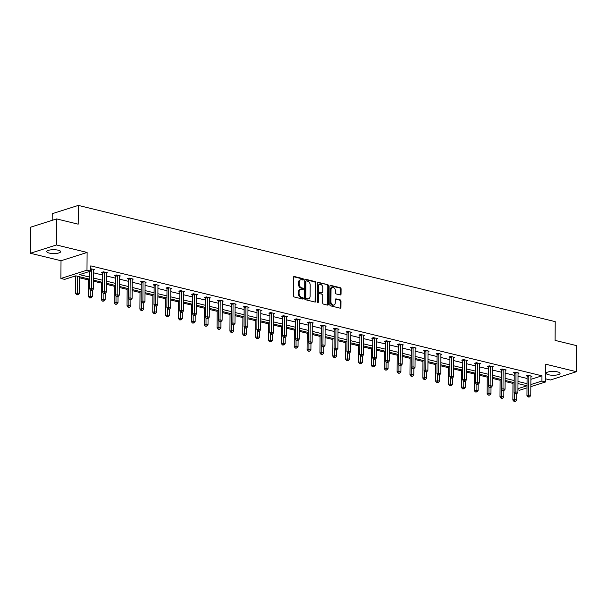 <?xml version="1.0" encoding="UTF-8"?>
<svg xmlns="http://www.w3.org/2000/svg" width="607" height="607" viewBox="0 0 607 607"><rect width="100%" height="100%" fill="white"/><g stroke="black" fill="none" stroke-linecap="round" stroke-linejoin="round"><path stroke-width="0.91" d="M303.439 279.455A0.744 0.546 72.4 0 0 302.878 278.598L294.281 276.504A1.062 0.782 72.4 0 0 293.469 277.331L293.34 295.746A1.062 0.782 72.4 0 0 294.137 296.967L302.741 299.061A0.744 0.546 72.4 0 0 302.749 297.627L301.633 297.354A3.407 2.489 72.4 0 1 299.069 293.454L299.076 291.921A3.407 2.489 72.4 0 1 300.64 289.304A3.407 2.489 72.4 0 1 301.694 289.273L302.802 289.547A0.744 0.546 72.4 0 0 302.817 288.113L301.702 287.847A3.407 2.489 72.4 0 1 299.137 283.939L299.145 282.407A3.407 2.489 72.4 0 1 300.7 279.789A3.407 2.489 72.4 0 1 301.755 279.759L302.87 280.032A0.744 0.546 72.4 0 0 303.439 279.455M302.673 279.986A0.744 0.546 72.4 0 0 302.172 278.825L293.644 276.746M302.544 299.016A0.744 0.546 72.4 0 0 302.043 297.855L300.928 297.582L301.633 297.354M302.605 289.501A0.744 0.546 72.4 0 0 302.111 288.34L300.996 288.067L301.702 287.847M548.607 374.769A6.943 1.927 0.4 0 1 546.179 373.29A6.943 1.927 0.4 0 1 550.223 371.567A6.943 1.927 0.4 0 1 557.628 371.901A6.943 1.927 0.4 0 1 560.064 373.388A6.943 1.927 0.4 0 1 556.02 375.103A6.943 1.927 0.4 0 1 548.607 374.769M49.19 253.066A6.943 1.927 0.4 0 1 46.754 251.586A6.943 1.927 0.4 0 1 50.798 249.864A6.943 1.927 0.4 0 1 58.211 250.198A6.943 1.927 0.4 0 1 60.639 251.677A6.943 1.927 0.4 0 1 56.595 253.4A6.943 1.927 0.4 0 1 49.19 253.066M30.35 253.263L30.532 227.208L56.618 218.915L56.436 244.97L30.35 253.263L61.019 260.737L60.897 278.461L86.983 270.161L90.731 271.079L79.555 274.63L89.775 277.118M545.701 378.851L550.382 379.997L576.468 371.704L545.799 364.23L545.678 381.947L530.837 386.659M56.618 218.915L78.174 224.173L78.311 205.409L555.223 321.634L555.094 340.39L576.65 345.649L576.468 371.704M340.239 294.926A1.062 0.782 72.4 0 0 341.051 294.099L341.088 288.94A1.062 0.782 72.4 0 0 340.284 287.718L330.739 285.389A1.062 0.782 72.4 0 0 329.92 286.216L329.791 304.631A1.062 0.782 72.4 0 0 330.595 305.852L340.14 308.174A1.062 0.782 72.4 0 0 340.959 307.347L341.005 301.11A1.062 0.782 72.4 0 0 340.201 299.888L336.111 298.894A1.062 0.782 72.4 0 0 335.299 299.721L335.276 302.817A2.845 2.087 72.4 0 1 333.971 305.002A2.845 2.087 72.4 0 1 330.944 301.762L331.035 289.638A2.845 2.087 72.4 0 1 332.333 287.452A2.845 2.087 72.4 0 1 335.36 290.692L335.345 292.711A1.062 0.782 72.4 0 0 336.149 293.932L340.239 294.926M61.019 260.737L87.105 252.444L56.436 244.97M87.105 252.444L86.983 270.161M530.89 379.337L541.96 375.816L90.769 265.866L90.731 271.079M541.96 375.816L541.922 381.029L545.678 381.947M315.921 282.801A1.062 0.782 72.4 0 0 315.116 281.58L305.571 279.258A1.062 0.782 72.4 0 0 304.752 280.085L304.623 298.492A1.062 0.782 72.4 0 0 305.427 299.714L314.98 302.043A1.062 0.782 72.4 0 0 315.792 301.216L315.921 282.801L315.215 283.029A1.062 0.782 72.4 0 0 314.411 281.807L304.926 279.493M318.151 282.323L327.704 284.653A1.062 0.782 72.4 0 1 328.508 285.867L328.379 304.282A1.062 0.782 72.4 0 1 327.56 305.109L323.47 304.115A1.062 0.782 72.4 0 1 322.674 302.893L322.727 295.427A1.062 0.782 72.4 0 0 321.922 294.205L319.214 293.545A1.062 0.782 72.4 0 0 318.394 294.372L318.341 302.142A0.744 0.546 72.4 0 1 317.211 301.869L317.34 283.15A1.062 0.782 72.4 0 1 318.151 282.323L317.552 282.513M78.311 205.409L52.217 213.702L52.172 220.333M73.94 276.42L75.708 276.845M79.525 277.778L88.569 279.979M93.569 281.2L101.43 283.112M106.43 284.334L114.291 286.254M119.291 287.468L127.151 289.387M132.151 290.601L140.012 292.521M145.012 293.735L152.873 295.655M157.873 296.869L165.734 298.788M170.734 300.002L178.595 301.922M183.595 303.136L191.455 305.055M196.456 306.277L204.316 308.189M209.316 309.411L217.177 311.323M222.177 312.544L230.038 314.456M235.038 315.678L242.899 317.59M247.899 318.812L255.759 320.724M260.76 321.945L268.62 323.857M273.62 325.079L281.481 326.991M286.481 328.212L294.342 330.125M299.342 331.346L307.203 333.258M312.203 334.48L320.064 336.392M325.064 337.613L332.924 339.525M337.924 340.747L345.785 342.667M350.785 343.881L358.646 345.8M363.646 347.014L371.507 348.934M376.507 350.148L384.36 352.068M389.368 353.282L397.221 355.201M402.229 356.415L410.082 358.335M415.089 359.549L422.942 361.469M427.95 362.69L435.803 364.602M440.811 365.824L448.664 367.736M453.672 368.957L461.525 370.869M466.533 372.091L474.386 374.003M479.393 375.225L487.246 377.137M492.254 378.358L500.107 380.27M505.115 381.492L512.968 383.404M89.76 279.22L75.822 275.821L64.645 279.372L60.897 278.461M527.005 387.881L519.592 390.24L517.938 389.838M517.946 388.655L527.013 385.771L517.976 383.571M514.159 382.638L505.115 380.437M501.299 379.504L492.262 377.304M488.438 376.37L479.401 374.17M475.584 373.237L466.54 371.036M462.724 370.103L453.679 367.903M449.863 366.969L440.819 364.769M437.002 363.836L427.958 361.635M424.141 360.702L415.097 358.494M411.28 357.569L402.236 355.361M398.42 354.435L389.375 352.227M385.559 351.301L376.515 349.093M372.698 348.168L363.654 345.96M359.837 345.034L350.793 342.826M346.976 341.9L337.932 339.692M334.116 338.767L325.071 336.559M321.255 335.633L312.21 333.425M308.394 332.492L299.35 330.291M295.533 329.358L286.489 327.158M282.672 326.225L273.628 324.024M269.812 323.091L260.767 320.891M256.951 319.957L247.906 317.757M244.09 316.824L235.046 314.623M231.229 313.69L222.185 311.49M218.368 310.556L209.324 308.356M205.507 307.423L196.463 305.222M192.647 304.289L183.602 302.089M179.786 301.155L170.742 298.947M166.925 298.022L157.881 295.814M154.064 294.888L145.02 292.68M141.203 291.755L132.159 289.547M128.343 288.621L119.298 286.413M115.482 285.487L106.437 283.279M102.621 282.354L93.577 280.146M530.852 384.55L541.922 381.029M93.592 278.052L102.636 280.252M106.453 281.185L115.497 283.393M119.313 284.319L128.358 286.527M132.174 287.452L141.219 289.66M145.035 290.586L154.079 292.794M157.896 293.72L166.94 295.928M170.757 296.853L179.801 299.061M183.618 299.987L192.662 302.195M196.478 303.121L205.523 305.329M209.339 306.254L218.383 308.462M222.2 309.395L231.244 311.596M235.061 312.529L244.105 314.73M247.922 315.663L256.966 317.863M260.782 318.796L269.827 320.997M273.643 321.93L282.687 324.13M286.504 325.064L295.548 327.264M299.365 328.197L308.409 330.398M312.226 331.331L321.27 333.531M325.086 334.465L334.131 336.665M337.947 337.598L346.992 339.806M350.808 340.732L359.852 342.94M363.669 343.865L372.713 346.073M376.53 346.999L385.574 349.207M389.391 350.133L398.435 352.341M402.251 353.266L411.296 355.474M415.112 356.4L424.156 358.608M427.973 359.534L437.017 361.742M440.834 362.667L449.87 364.875M453.695 365.809L462.731 368.009M466.548 368.942L475.592 371.143M479.409 372.076L488.453 374.276M492.269 375.209L501.314 377.41M505.13 378.343L514.175 380.543M517.991 381.477L527.035 383.677M88.85 271.678L89.813 271.913M93.63 272.839L102.674 275.047M106.491 275.973L115.535 278.181M119.351 279.106L128.396 281.314M132.212 282.24L141.256 284.448M145.073 285.373L154.117 287.581M157.934 288.507L166.978 290.715M170.795 291.648L179.839 293.849M183.655 294.782L192.7 296.982M196.516 297.916L205.561 300.116M209.377 301.049L218.421 303.25M222.238 304.183L231.282 306.383M235.099 307.317L244.143 309.517M247.96 310.45L257.004 312.651M260.82 313.584L269.865 315.784M273.681 316.717L282.725 318.918M286.542 319.851L295.586 322.051M299.403 322.985L308.447 325.193M312.264 326.118L321.308 328.326M325.124 329.252L334.169 331.46M337.985 332.386L347.022 334.594M350.846 335.519L359.883 337.727M363.699 338.653L372.744 340.861M376.56 341.787L385.604 343.994M389.421 344.92L398.465 347.128M402.282 348.061L411.326 350.262M415.142 351.195L424.187 353.395M428.003 354.329L437.048 356.529M440.864 357.462L449.908 359.663M453.725 360.596L462.769 362.796M466.586 363.73L475.63 365.93M479.447 366.863L488.491 369.064M492.307 369.997L501.352 372.197M505.168 373.13L514.212 375.331M518.029 376.264L527.073 378.465M526.982 376.029L526.064 375.809L527.824 375.247L531.944 376.249L530.913 376.575M514.121 372.895L513.203 372.675L514.964 372.114L519.084 373.115L518.052 373.442M501.261 369.762L500.343 369.534L502.103 368.98L506.223 369.982L505.191 370.308M488.4 366.628L487.482 366.4L489.242 365.846L493.362 366.848L492.33 367.174M475.539 363.494L474.621 363.267L476.381 362.713L480.501 363.714L479.469 364.041M462.678 360.361L461.76 360.133L463.52 359.572L467.64 360.581L466.608 360.907M449.817 357.227L448.899 356.999L450.66 356.438L454.78 357.447L453.748 357.773M436.957 354.093L436.038 353.866L437.799 353.304L441.919 354.313L440.887 354.64M424.096 350.96L423.178 350.732L424.938 350.171L429.058 351.18L428.026 351.506M411.235 347.826L410.317 347.599L412.077 347.037L416.197 348.046L415.165 348.372M398.374 344.693L397.456 344.465L399.216 343.903L403.336 344.913L402.304 345.239M385.513 341.559L384.595 341.331L386.356 340.77L390.476 341.779L389.444 342.105M372.652 338.425L371.734 338.198L373.495 337.636L377.615 338.638L376.583 338.972M359.792 335.284L358.874 335.064L360.634 334.503L364.754 335.504L363.722 335.838M346.931 332.15L346.013 331.93L347.773 331.369L351.893 332.37L350.861 332.704M334.07 329.017L333.152 328.797L334.912 328.235L339.032 329.237L338 329.571M321.209 325.883L320.291 325.663L322.051 325.102L326.179 326.103L325.14 326.437M308.356 322.749L307.43 322.529L309.191 321.968L313.318 322.97L312.279 323.303M295.495 319.616L294.57 319.396L296.33 318.834L300.457 319.836L299.418 320.162M282.634 316.482L281.709 316.262L283.469 315.701L287.597 316.702L286.557 317.029M269.774 313.349L268.848 313.121L270.608 312.567L274.736 313.569L273.696 313.895M256.913 310.215L255.987 309.987L257.747 309.433L261.875 310.435L260.835 310.761M244.052 307.081L243.126 306.854L244.887 306.3L249.014 307.301L247.975 307.628M231.191 303.948L230.265 303.72L232.026 303.159L236.153 304.168L235.114 304.494M218.33 300.814L217.405 300.586L219.165 300.025L223.293 301.034L222.253 301.36M205.47 297.68L204.544 297.453L206.304 296.891L210.432 297.9L209.392 298.227M192.609 294.547L191.683 294.319L193.443 293.758L197.571 294.767L196.531 295.093M179.748 291.413L178.822 291.185L180.59 290.624L184.71 291.633L183.671 291.959M166.887 288.279L165.961 288.052L167.729 287.49L171.849 288.5L170.81 288.826M154.026 285.146L153.101 284.918L154.868 284.357L158.988 285.366L157.949 285.692M141.165 282.012L140.24 281.785L142.008 281.223L146.128 282.225L145.096 282.558M128.305 278.879L127.379 278.651L129.147 278.089L133.267 279.091L132.235 279.425M115.444 275.737L114.518 275.517L116.286 274.956L120.406 275.957L119.374 276.291M102.583 272.604L101.657 272.384L103.425 271.822L107.545 272.824L106.513 273.158M90.746 268.734L94.684 269.69L93.653 270.024M300.7 279.789L299.995 280.009A3.407 2.489 72.4 0 0 298.439 282.627L299.145 282.407M300.996 288.067A3.407 2.489 72.4 0 1 298.432 284.159L298.439 282.627M300.64 289.304L299.934 289.524A3.407 2.489 72.4 0 0 298.371 292.142L299.076 291.921M300.928 297.582A3.407 2.489 72.4 0 1 298.363 293.674L298.371 292.142M314.912 302.028A1.062 0.782 72.4 0 0 315.086 301.444L315.215 283.029M306.452 280.904A0.744 0.546 72.4 0 0 305.882 281.481L305.769 297.65A0.744 0.546 72.4 0 0 306.33 298.5L307.499 298.788A3.407 2.489 72.4 0 0 308.553 298.758A3.407 2.489 72.4 0 0 310.116 296.148L310.192 285.093A3.407 2.489 72.4 0 0 307.628 281.193L306.452 280.904M305.746 281.132A0.744 0.546 72.4 0 0 305.177 281.709L305.882 281.481M308.553 298.758L307.855 298.985A3.407 2.489 72.4 0 1 306.793 299.008L305.625 298.727A0.744 0.546 72.4 0 1 305.063 297.87L305.177 281.709M317.514 282.566L327.704 284.653M327.499 305.093A1.062 0.782 72.4 0 0 327.674 304.509L327.803 286.094A1.062 0.782 72.4 0 0 326.998 284.873M318.508 293.765A1.062 0.782 72.4 0 0 317.689 294.592L317.636 302.369L318.341 302.142M322.78 287.68A2.845 2.087 72.4 0 0 319.752 284.433A2.845 2.087 72.4 0 0 318.447 286.618L318.417 290.89A1.062 0.782 72.4 0 0 319.221 292.111L321.93 292.771A1.062 0.782 72.4 0 0 322.749 291.944L322.78 287.68M319.752 284.433L319.047 284.66A2.845 2.087 72.4 0 0 317.742 286.845L318.447 286.618M322.264 292.764L321.558 292.991A1.062 0.782 72.4 0 1 321.224 292.999L318.516 292.339A1.062 0.782 72.4 0 1 317.711 291.117L317.742 286.845M332.333 287.452L331.627 287.672A2.845 2.087 72.4 0 0 330.329 289.858L331.035 289.638M333.971 305.002L333.273 305.222A2.845 2.087 72.4 0 1 330.238 301.983L330.329 289.858M340.079 308.159A1.062 0.782 72.4 0 0 340.254 307.574L340.299 301.338A1.062 0.782 72.4 0 0 339.495 300.116L335.474 299.137M340.17 294.911A1.062 0.782 72.4 0 0 340.345 294.327L340.383 289.16A1.062 0.782 72.4 0 0 339.579 287.938L330.094 285.631M75.716 275.851L75.594 293.492L77.355 292.931L79.418 293.431L79.532 276.724M77.468 276.223L77.438 294.607L76.732 294.827L78.257 294.805L77.438 294.607M79.418 293.431L78.257 294.805M76.732 294.827L75.594 293.492M89.813 271.367L89.692 289.008L91.46 288.446L91.589 269.478A1.085 0.797 72.4 0 0 91.536 269.076L91.482 268.909M91.536 290.123L90.83 290.343L91.657 290.548L92.363 290.321L91.536 290.123L91.46 288.446L93.516 288.955L93.653 269.986A1.085 0.797 72.4 0 1 93.713 269.607L93.759 269.47M89.692 289.008L90.83 290.343M92.363 290.321L93.516 288.955M88.576 278.924L88.455 296.626L90.215 296.064L92.279 296.565L92.317 290.336M90.261 289.676L90.299 297.741L89.593 297.961L91.118 297.938L90.299 297.741M92.279 296.565L91.118 297.938M89.593 297.961L88.455 296.626M101.437 282.065L101.316 299.759L103.076 299.198L105.14 299.699L105.178 293.469M103.122 292.809L103.16 300.875L102.454 301.095L103.979 301.072L103.16 300.875M105.14 299.699L103.979 301.072M102.454 301.095L101.316 299.759M104.45 272.611L102.689 273.173L102.553 292.142L104.321 291.58L104.45 272.611A1.085 0.797 72.4 0 0 104.389 272.209L104.343 272.05M104.396 293.257L103.691 293.477L104.518 293.682L105.223 293.454L104.396 293.257L104.321 291.58L106.377 292.088L106.513 273.12A1.085 0.797 72.4 0 1 106.574 272.74L106.62 272.604M102.689 273.173A1.085 0.797 72.4 0 0 102.629 272.771L102.446 272.133M102.553 292.142L103.691 293.477M105.223 293.454L106.377 292.088M117.31 275.745L115.55 276.306L115.413 295.275L117.181 294.714L117.31 275.745A1.085 0.797 72.4 0 0 117.25 275.343L117.204 275.183M117.257 296.391L116.552 296.618L117.379 296.815L118.084 296.588L117.257 296.391L117.181 294.714L119.238 295.222L119.374 276.253A1.085 0.797 72.4 0 1 119.435 275.874L119.48 275.737M115.55 276.306A1.085 0.797 72.4 0 0 115.489 275.904L115.307 275.267M115.413 295.275L116.552 296.618M118.084 296.588L119.238 295.222M114.298 285.199L114.177 302.893L115.937 302.332L118.001 302.84L118.039 296.603M115.983 295.943L116.02 304.008L115.315 304.228L116.84 304.206L116.02 304.008M118.001 302.84L116.84 304.206M115.315 304.228L114.177 302.893M130.171 278.886L128.411 279.44L128.274 298.409L130.035 297.847L130.171 278.886A1.085 0.797 72.4 0 0 130.11 278.476L130.065 278.317M130.118 299.524L129.412 299.752L130.945 299.729L130.118 299.524L130.035 297.847L132.098 298.356L132.235 279.387A1.085 0.797 72.4 0 1 132.296 279.008L132.341 278.871M128.411 279.44A1.085 0.797 72.4 0 0 128.35 279.038L128.168 278.401M128.274 298.409L129.412 299.752M130.945 299.729L132.098 298.356M127.159 288.333L127.038 306.027L128.798 305.465L130.862 305.974L130.9 299.737M128.843 299.076L128.881 307.142L128.176 307.362L129.701 307.339L128.881 307.142M130.862 305.974L129.701 307.339M128.176 307.362L127.038 306.027M143.032 282.02L141.272 282.574L141.135 301.542L142.895 300.989L143.032 282.02A1.085 0.797 72.4 0 0 142.971 281.61L142.926 281.451M142.979 302.658L142.273 302.885L143.806 302.863L142.979 302.658L142.895 300.989L144.959 301.489L145.096 282.521A1.085 0.797 72.4 0 1 145.156 282.141L145.202 282.005M141.272 282.574A1.085 0.797 72.4 0 0 141.211 282.172L141.029 281.534M141.135 301.542L142.273 302.885M143.806 302.863L144.959 301.489M140.02 291.466L139.898 309.16L141.659 308.599L143.722 309.107L143.76 302.87M141.704 302.21L141.742 310.276L141.036 310.503L142.562 310.473L141.742 310.276M143.722 309.107L142.562 310.473M141.036 310.503L139.898 309.16M155.893 285.153L154.132 285.715L153.996 304.676L155.756 304.122L155.893 285.153A1.085 0.797 72.4 0 0 155.832 284.744L155.787 284.584M155.84 305.791L155.134 306.019L156.667 305.996L155.84 305.791L155.756 304.122L157.82 304.623L157.957 285.654A1.085 0.797 72.4 0 1 158.017 285.275L158.063 285.138M154.132 285.715A1.085 0.797 72.4 0 0 154.072 285.305L153.89 284.668M153.996 304.676L155.134 306.019M156.667 305.996L157.82 304.623M152.881 294.6L152.759 312.294L154.519 311.732L156.583 312.241L156.621 306.004M154.565 305.344L154.595 313.409L153.897 313.637L155.422 313.614L154.595 313.409M156.583 312.241L155.422 313.614M153.897 313.637L152.759 312.294M168.754 288.287L166.993 288.849L166.857 307.81L168.617 307.256L168.754 288.287A1.085 0.797 72.4 0 0 168.693 287.885L168.647 287.718M168.7 308.925L167.995 309.153L169.528 309.13L168.7 308.925L168.617 307.256L170.681 307.757L170.81 288.788A1.085 0.797 72.4 0 1 170.878 288.416L170.924 288.272M166.993 288.849A1.085 0.797 72.4 0 0 166.933 288.439L166.75 287.801M166.857 307.81L167.995 309.153M169.528 309.13L170.681 307.757M165.741 297.733L165.62 315.428L167.38 314.874L169.444 315.374L169.482 309.138M167.426 308.477L167.456 316.543L166.758 316.771L168.283 316.748L167.456 316.543M169.444 315.374L168.283 316.748M166.758 316.771L165.62 315.428M181.614 291.421L179.854 291.982L179.718 310.951L181.478 310.389L181.614 291.421A1.085 0.797 72.4 0 0 181.554 291.019L181.508 290.852M181.561 312.059L180.856 312.286L182.388 312.264L181.561 312.059L181.478 310.389L183.542 310.89L183.671 291.921A1.085 0.797 72.4 0 1 183.739 291.55L183.784 291.406M179.854 291.982A1.085 0.797 72.4 0 0 179.793 291.572L179.611 290.935M179.718 310.951L180.856 312.286M182.388 312.264L183.542 310.89M178.602 300.867L178.481 318.561L180.241 318.007L182.305 318.508L182.343 312.271M180.287 311.611L180.317 319.677L179.619 319.904L181.144 319.881L180.317 319.677M182.305 318.508L181.144 319.881M179.619 319.904L178.481 318.561M194.475 294.554L192.715 295.116L192.578 314.085L194.339 313.523L194.475 294.554A1.085 0.797 72.4 0 0 194.415 294.152L194.369 293.985M194.422 315.192L193.716 315.42L195.249 315.397L194.422 315.192L194.339 313.523L196.402 314.024L196.531 295.055A1.085 0.797 72.4 0 1 196.6 294.683L196.645 294.539M192.715 295.116A1.085 0.797 72.4 0 0 192.654 294.706L192.472 294.069M192.578 314.085L193.716 315.42M195.249 315.397L196.402 314.024M191.463 304.001L191.342 321.695L193.102 321.141L195.158 321.642L195.204 315.412M193.147 314.745L193.178 322.81L192.472 323.038L194.005 323.015L193.178 322.81M195.158 321.642L194.005 323.015M192.472 323.038L191.342 321.695M204.324 307.134L204.202 324.836L205.963 324.275L208.019 324.775L208.064 318.546M206.008 317.878L206.039 325.944L205.333 326.171L206.866 326.149L206.039 325.944M208.019 324.775L206.866 326.149M205.333 326.171L204.202 324.836M217.185 310.268L217.056 327.97L218.823 327.408L220.88 327.909L220.925 321.68M218.869 321.02L218.899 329.077L218.194 329.305L219.726 329.282L218.899 329.077M220.88 327.909L219.726 329.282M218.194 329.305L217.056 327.97M230.045 313.402L229.916 331.103L231.684 330.542L233.741 331.043L233.786 324.813M231.73 324.153L231.76 332.211L231.055 332.439L232.587 332.416L231.76 332.211M233.741 331.043L232.587 332.416M231.055 332.439L229.916 331.103M242.906 316.535L242.777 334.237L244.545 333.675L246.601 334.176L246.647 327.947M244.591 327.287L244.621 335.345L243.915 335.572L245.448 335.55L244.621 335.345M246.601 334.176L245.448 335.55M243.915 335.572L242.777 334.237M255.767 319.669L255.638 337.371L257.406 336.809L259.462 337.31L259.508 331.081M257.451 330.42L257.482 338.478L256.776 338.706L258.309 338.683L257.482 338.478M259.462 337.31L258.309 338.683M256.776 338.706L255.638 337.371M268.628 322.803L268.499 340.504L270.267 339.943L272.323 340.444L272.368 334.214M270.312 333.554L270.343 341.62L269.637 341.84L271.17 341.817L270.343 341.62M272.323 340.444L271.17 341.817M269.637 341.84L268.499 340.504M281.489 325.936L281.36 343.638L283.128 343.076L285.184 343.577L285.229 337.348M283.173 336.688L283.203 344.753L282.498 344.973L284.03 344.951L283.203 344.753M285.184 343.577L284.03 344.951M282.498 344.973L281.36 343.638M294.349 329.07L294.22 346.772L295.988 346.21L298.045 346.711L298.09 340.481M296.034 339.821L296.064 347.887L295.359 348.107L296.891 348.084L296.064 347.887M298.045 346.711L296.891 348.084M295.359 348.107L294.22 346.772M307.21 332.204L307.081 349.905L308.849 349.344L310.905 349.844L310.951 343.615M308.895 342.955L308.925 351.021L308.219 351.241L309.752 351.218L308.925 351.021M310.905 349.844L309.752 351.218M308.219 351.241L307.081 349.905M207.336 297.688L205.568 298.249L205.439 317.218L207.199 316.657L207.336 297.688A1.085 0.797 72.4 0 0 207.275 297.286L207.23 297.119M207.283 318.326L206.577 318.554L208.11 318.531L207.283 318.326L207.199 316.657L209.263 317.158L209.392 298.189A1.085 0.797 72.4 0 1 209.461 297.817L209.506 297.673M205.568 298.249A1.085 0.797 72.4 0 0 205.515 297.847L205.333 297.202M205.439 317.218L206.577 318.554M208.11 318.531L209.263 317.158M220.197 300.822L218.429 301.383L218.3 320.352L220.06 319.79L220.197 300.822A1.085 0.797 72.4 0 0 220.136 300.419L220.091 300.253M220.144 321.46L219.438 321.687L220.971 321.664L220.144 321.46L220.06 319.79L222.124 320.291L222.253 301.322A1.085 0.797 72.4 0 1 222.321 300.951L222.367 300.806M218.429 301.383A1.085 0.797 72.4 0 0 218.376 300.981L218.194 300.336M218.3 320.352L219.438 321.687M220.971 321.664L222.124 320.291M233.058 303.955L231.29 304.517L231.161 323.485L232.921 322.924L233.058 303.955A1.085 0.797 72.4 0 0 232.997 303.553L232.951 303.386M233.005 324.593L232.299 324.821L233.824 324.798L233.005 324.593L232.921 322.924L234.985 323.425L235.114 304.456A1.085 0.797 72.4 0 1 235.182 304.084L235.228 303.94M231.29 304.517A1.085 0.797 72.4 0 0 231.237 304.115L231.055 303.47M231.161 323.485L232.299 324.821M233.824 324.798L234.985 323.425M245.918 307.089L244.151 307.65L244.022 326.619L245.782 326.058L245.918 307.089A1.085 0.797 72.4 0 0 245.858 306.687L245.812 306.52M245.865 327.734L245.16 327.955L245.987 328.159L246.685 327.932L245.865 327.734L245.782 326.058L247.846 326.558L247.975 307.59A1.085 0.797 72.4 0 1 248.043 307.218L248.088 307.074M244.151 307.65A1.085 0.797 72.4 0 0 244.097 307.248L243.915 306.603M244.022 326.619L245.16 327.955M246.685 327.932L247.846 326.558M258.779 310.223L257.011 310.784L256.882 329.753L258.643 329.191L258.779 310.223A1.085 0.797 72.4 0 0 258.719 309.82L258.673 309.653M258.726 330.868L258.021 331.088L258.848 331.293L259.546 331.065L258.726 330.868L258.643 329.191L260.707 329.692L260.835 310.723A1.085 0.797 72.4 0 1 260.904 310.352L260.949 310.207M257.011 310.784A1.085 0.797 72.4 0 0 256.958 310.382L256.776 309.745M256.882 329.753L258.021 331.088M259.546 331.065L260.707 329.692M271.64 313.356L269.872 313.918L269.743 332.886L271.504 332.325L271.64 313.356A1.085 0.797 72.4 0 0 271.579 312.954L271.534 312.787M271.587 334.002L270.881 334.222L271.701 334.427L272.406 334.199L271.587 334.002L271.504 332.325L273.567 332.826L273.696 313.857A1.085 0.797 72.4 0 1 273.765 313.485L273.81 313.341M269.872 313.918A1.085 0.797 72.4 0 0 269.819 313.516L269.637 312.878M269.743 332.886L270.881 334.222M272.406 334.199L273.567 332.826M284.501 316.49L282.733 317.051L282.604 336.02L284.364 335.459L284.501 316.49A1.085 0.797 72.4 0 0 284.44 316.088L284.395 315.921M284.448 337.135L283.742 337.355L284.562 337.56L285.267 337.333L284.448 337.135L284.364 335.459L286.428 335.959L286.557 316.991A1.085 0.797 72.4 0 1 286.618 316.619L286.671 316.475M282.733 317.051A1.085 0.797 72.4 0 0 282.68 316.649L282.49 316.012M282.604 336.02L283.742 337.355M285.267 337.333L286.428 335.959M297.362 319.623L295.594 320.185L295.465 339.154L297.225 338.592L297.362 319.623A1.085 0.797 72.4 0 0 297.301 319.221L297.255 319.054M297.309 340.269L296.603 340.489L297.422 340.694L298.128 340.466L297.309 340.269L297.225 338.592L299.289 339.093L299.418 320.124A1.085 0.797 72.4 0 1 299.479 319.752L299.532 319.616M295.594 320.185A1.085 0.797 72.4 0 0 295.541 319.783L295.351 319.145M295.465 339.154L296.603 340.489M298.128 340.466L299.289 339.093M310.223 322.757L308.455 323.319L308.326 342.287L310.086 341.726L310.223 322.757A1.085 0.797 72.4 0 0 310.162 322.355L310.116 322.188M310.169 343.403L309.464 343.623L310.283 343.828L310.989 343.6L310.169 343.403L310.086 341.726L312.15 342.227L312.279 323.265A1.085 0.797 72.4 0 1 312.339 322.886L312.393 322.749M308.455 323.319A1.085 0.797 72.4 0 0 308.402 322.916L308.212 322.279M308.326 342.287L309.464 343.623M310.989 343.6L312.15 342.227M323.083 325.891L321.315 326.452L321.186 345.421L322.947 344.859L323.083 325.891A1.085 0.797 72.4 0 0 323.023 325.489L322.977 325.322M323.03 346.536L322.325 346.756L323.144 346.961L323.85 346.734L323.03 346.536L322.947 344.859L325.011 345.36L325.14 326.399A1.085 0.797 72.4 0 1 325.2 326.02L325.253 325.883M321.315 326.452A1.085 0.797 72.4 0 0 321.262 326.05L321.073 325.413M321.186 345.421L322.325 346.756M323.85 346.734L325.011 345.36M320.071 335.337L319.942 353.039L321.71 352.477L323.766 352.978L323.812 346.749M321.748 346.089L321.786 354.154L321.08 354.374L322.613 354.351L321.786 354.154M323.766 352.978L322.613 354.351M321.08 354.374L319.942 353.039M335.944 329.024L334.176 329.586L334.047 348.555L335.808 347.993L335.944 329.024A1.085 0.797 72.4 0 0 335.883 328.622L335.838 328.463M335.891 349.67L335.185 349.89L336.005 350.095L336.71 349.867L335.891 349.67L335.808 347.993L337.871 348.501L338 329.533A1.085 0.797 72.4 0 1 338.061 329.153L338.114 329.017M334.176 329.586A1.085 0.797 72.4 0 0 334.123 329.184L333.933 328.546M334.047 348.555L335.185 349.89M336.71 349.867L337.871 348.501M332.932 338.478L332.803 356.172L334.571 355.611L336.627 356.112L336.673 349.882M334.609 349.222L334.647 357.288L333.941 357.508L335.474 357.485L334.647 357.288M336.627 356.112L335.474 357.485M333.941 357.508L332.803 356.172M348.805 332.158L347.037 332.719L346.908 351.688L348.668 351.127L348.805 332.158A1.085 0.797 72.4 0 0 348.744 331.756L348.699 331.597M348.752 352.804L348.046 353.031L348.866 353.228L349.571 353.001L348.752 352.804L348.668 351.127L350.732 351.635L350.861 332.666A1.085 0.797 72.4 0 1 350.922 332.287L350.975 332.15M347.037 332.719A1.085 0.797 72.4 0 0 346.984 332.317L346.794 331.68M346.908 351.688L348.046 353.031M349.571 353.001L350.732 351.635M345.793 341.612L345.664 359.306L347.432 358.745L349.488 359.245L349.533 353.016M347.47 352.356L347.507 360.421L346.802 360.641L348.335 360.619L347.507 360.421M349.488 359.245L348.335 360.619M346.802 360.641L345.664 359.306M361.658 335.299L359.898 335.853L359.769 354.822L361.529 354.26L361.658 335.299A1.085 0.797 72.4 0 0 361.605 334.889L361.56 334.73M361.613 355.937L360.907 356.165L362.432 356.142L361.613 355.937L361.529 354.26L363.593 354.769L363.722 335.8A1.085 0.797 72.4 0 1 363.783 335.421L363.836 335.284M359.898 335.853A1.085 0.797 72.4 0 0 359.845 335.451L359.655 334.814M359.769 354.822L360.907 356.165M362.432 356.142L363.593 354.769M358.654 344.746L358.525 362.44L360.292 361.878L362.349 362.387L362.394 356.15M360.33 355.49L360.368 363.555L359.663 363.775L361.195 363.752L360.368 363.555M362.349 362.387L361.195 363.752M359.663 363.775L358.525 362.44M374.519 338.433L372.759 338.987L372.63 357.955L374.39 357.402L374.519 338.433A1.085 0.797 72.4 0 0 374.466 338.023L374.42 337.864M374.473 359.071L373.768 359.298L375.293 359.276L374.473 359.071L374.39 357.402L376.454 357.902L376.583 338.934A1.085 0.797 72.4 0 1 376.644 338.554L376.697 338.418M372.759 338.987A1.085 0.797 72.4 0 0 372.706 338.585L372.516 337.947M372.63 357.955L373.768 359.298M375.293 359.276L376.454 357.902M371.507 347.879L371.385 365.573L373.153 365.012L375.209 365.52L375.255 359.283M373.191 358.623L373.229 366.689L372.523 366.916L374.056 366.886L373.229 366.689M375.209 365.52L374.056 366.886M372.523 366.916L371.385 365.573M387.38 341.566L385.62 342.128L385.491 361.089L387.251 360.535L387.38 341.566A1.085 0.797 72.4 0 0 387.327 341.157L387.281 340.997M387.334 362.204L386.629 362.432L388.154 362.409L387.334 362.204L387.251 360.535L389.315 361.036L389.444 342.067A1.085 0.797 72.4 0 1 389.504 341.688L389.557 341.551M385.62 342.128A1.085 0.797 72.4 0 0 385.566 341.718L385.377 341.081M385.491 361.089L386.629 362.432M388.154 362.409L389.315 361.036M384.368 351.013L384.246 368.707L386.006 368.146L388.07 368.654L388.116 362.417M386.052 361.757L386.09 369.822L385.384 370.05L386.917 370.027L386.09 369.822M388.07 368.654L386.917 370.027M385.384 370.05L384.246 368.707M400.241 344.7L398.48 345.262L398.351 364.223L400.112 363.669L400.241 344.7A1.085 0.797 72.4 0 0 400.188 344.298L400.142 344.131M400.195 365.338L399.489 365.566L401.015 365.543L400.195 365.338L400.112 363.669L402.175 364.17L402.304 345.201A1.085 0.797 72.4 0 1 402.365 344.829L402.418 344.685M398.48 345.262A1.085 0.797 72.4 0 0 398.427 344.852L398.238 344.215M398.351 364.223L399.489 365.566M401.015 365.543L402.175 364.17M397.228 354.147L397.107 371.841L398.867 371.287L400.931 371.788L400.977 365.551M398.913 364.89L398.951 372.956L398.245 373.184L399.778 373.161L398.951 372.956M400.931 371.788L399.778 373.161M398.245 373.184L397.107 371.841M413.101 347.834L411.341 348.395L411.212 367.364L412.972 366.803L413.101 347.834A1.085 0.797 72.4 0 0 413.048 347.432L413.003 347.265M413.048 368.472L412.35 368.699L413.875 368.677L413.048 368.472L412.972 366.803L415.036 367.303L415.165 348.335A1.085 0.797 72.4 0 1 415.226 347.963L415.279 347.819M411.341 348.395A1.085 0.797 72.4 0 0 411.288 347.986L411.098 347.348M411.212 367.364L412.35 368.699M413.875 368.677L415.036 367.303M410.089 357.28L409.968 374.974L411.728 374.42L413.792 374.921L413.837 368.684M411.774 368.024L411.812 376.09L411.106 376.317L412.639 376.294L411.812 376.09M413.792 374.921L412.639 376.294M411.106 376.317L409.968 374.974M425.962 350.967L424.202 351.529L424.073 370.498L425.833 369.936L425.962 350.967A1.085 0.797 72.4 0 0 425.909 350.565L425.864 350.398M425.909 371.605L425.211 371.833L426.736 371.81L425.909 371.605L425.833 369.936L427.897 370.437L428.026 351.468A1.085 0.797 72.4 0 1 428.087 351.096L428.14 350.952M424.202 351.529A1.085 0.797 72.4 0 0 424.149 351.119L423.959 350.482M424.073 370.498L425.211 371.833M426.736 371.81L427.897 370.437M422.95 360.414L422.829 378.108L424.589 377.554L426.653 378.055L426.698 371.818M424.634 371.158L424.672 379.223L423.967 379.451L425.499 379.428L424.672 379.223M426.653 378.055L425.499 379.428M423.967 379.451L422.829 378.108M438.823 354.101L437.063 354.663L436.934 373.631L438.694 373.07L438.823 354.101A1.085 0.797 72.4 0 0 438.77 353.699L438.724 353.532M438.77 374.739L438.072 374.967L439.597 374.944L438.77 374.739L438.694 373.07L440.758 373.571L440.887 354.602A1.085 0.797 72.4 0 1 440.948 354.23L441.001 354.086M437.063 354.663A1.085 0.797 72.4 0 0 437.01 354.26L436.82 353.615M436.934 373.631L438.072 374.967M439.597 374.944L440.758 373.571M435.811 363.547L435.689 381.249L437.45 380.688L439.514 381.188L439.559 374.959M437.495 374.291L437.533 382.357L436.828 382.585L438.36 382.562L437.533 382.357M439.514 381.188L438.36 382.562M436.828 382.585L435.689 381.249M451.684 357.235L449.924 357.796L449.795 376.765L451.555 376.203L451.684 357.235A1.085 0.797 72.4 0 0 451.631 356.833L451.585 356.666M451.631 377.873L450.925 378.1L452.458 378.078L451.631 377.873L451.555 376.203L453.611 376.704L453.748 357.735A1.085 0.797 72.4 0 1 453.808 357.364L453.861 357.22M449.924 357.796A1.085 0.797 72.4 0 0 449.87 357.394L449.681 356.749M449.795 376.765L450.925 378.1M452.458 378.078L453.611 376.704M448.672 366.681L448.55 384.383L450.311 383.821L452.374 384.322L452.42 378.093M450.356 377.433L450.394 385.491L449.688 385.718L451.221 385.695L450.394 385.491M452.374 384.322L451.221 385.695M449.688 385.718L448.55 384.383M464.545 360.368L462.784 360.93L462.655 379.899L464.416 379.337L464.545 360.368A1.085 0.797 72.4 0 0 464.492 359.966L464.446 359.799M464.492 381.006L463.786 381.234L465.319 381.211L464.492 381.006L464.416 379.337L466.472 379.838L466.608 360.869A1.085 0.797 72.4 0 1 466.669 360.497L466.722 360.353M462.784 360.93A1.085 0.797 72.4 0 0 462.724 360.528L462.542 359.883M462.655 379.899L463.786 381.234M465.319 381.211L466.472 379.838M461.532 369.815L461.411 387.516L463.171 386.955L465.235 387.456L465.281 381.226M463.217 380.566L463.255 388.624L462.549 388.852L464.082 388.829L463.255 388.624M465.235 387.456L464.082 388.829M462.549 388.852L461.411 387.516M477.406 363.502L475.645 364.063L475.509 383.032L477.277 382.471L477.406 363.502A1.085 0.797 72.4 0 0 477.352 363.1L477.299 362.933M477.352 384.148L476.647 384.368L477.474 384.572L478.179 384.345L477.352 384.148L477.277 382.471L479.333 382.971L479.469 364.003A1.085 0.797 72.4 0 1 479.53 363.631L479.583 363.487M475.645 364.063A1.085 0.797 72.4 0 0 475.584 363.661L475.402 363.016M475.509 383.032L476.647 384.368M478.179 384.345L479.333 382.971M474.393 372.948L474.272 390.65L476.032 390.089L478.096 390.589L478.141 384.36M476.078 383.7L476.116 391.758L475.41 391.985L476.943 391.963L476.116 391.758M478.096 390.589L476.943 391.963M475.41 391.985L474.272 390.65M490.266 366.636L488.506 367.197L488.369 386.166L490.137 385.604L490.266 366.636A1.085 0.797 72.4 0 0 490.213 366.233L490.16 366.067M490.213 387.281L489.508 387.501L490.335 387.706L491.04 387.478L490.213 387.281L490.137 385.604L492.194 386.105L492.33 367.136A1.085 0.797 72.4 0 1 492.391 366.765L492.444 366.62M488.506 367.197A1.085 0.797 72.4 0 0 488.445 366.795L488.263 366.158M488.369 386.166L489.508 387.501M491.04 387.478L492.194 386.105M487.254 376.082L487.133 393.784L488.893 393.222L490.957 393.723L491.002 387.494M488.939 386.834L488.976 394.891L488.271 395.119L489.796 395.096L488.976 394.891M490.957 393.723L489.796 395.096M488.271 395.119L487.133 393.784M503.127 369.769L501.367 370.331L501.23 389.299L502.998 388.738L503.127 369.769A1.085 0.797 72.4 0 0 503.074 369.367L503.021 369.2M503.074 390.415L502.368 390.635L503.195 390.84L503.901 390.612L503.074 390.415L502.998 388.738L505.054 389.239L505.191 370.27A1.085 0.797 72.4 0 1 505.252 369.898L505.305 369.754M501.367 370.331A1.085 0.797 72.4 0 0 501.306 369.929L501.124 369.291M501.23 389.299L502.368 390.635M503.901 390.612L505.054 389.239M500.115 379.216L499.993 396.917L501.754 396.356L503.818 396.857L503.863 390.627M501.799 389.967L501.837 398.033L501.132 398.253L502.657 398.23L501.837 398.033M503.818 396.857L502.657 398.23M501.132 398.253L499.993 396.917M515.988 372.903L514.228 373.464L514.091 392.433L515.859 391.872L515.988 372.903A1.085 0.797 72.4 0 0 515.935 372.501L515.882 372.334M515.935 393.548L515.229 393.768L516.056 393.973L516.762 393.746L515.935 393.548L515.859 391.872L517.915 392.372L518.052 373.404A1.085 0.797 72.4 0 1 518.112 373.032L518.166 372.888M514.228 373.464A1.085 0.797 72.4 0 0 514.167 373.062L513.985 372.425M514.091 392.433L515.229 393.768M516.762 393.746L517.915 392.372M512.976 382.349L512.854 400.051L514.615 399.489L516.678 399.99L516.724 393.761M514.66 393.101L514.698 401.166L513.992 401.386L515.518 401.364L514.698 401.166M516.678 399.99L515.518 401.364M513.992 401.386L512.854 400.051M528.849 376.037L527.088 376.598L526.952 395.567L528.72 395.005L528.849 376.037A1.085 0.797 72.4 0 0 528.796 375.634L528.743 375.467M528.796 396.682L528.09 396.902L528.917 397.107L529.623 396.879L528.796 396.682L528.72 395.005L530.776 395.506L530.913 376.537A1.085 0.797 72.4 0 1 530.973 376.165L531.026 376.029M527.088 376.598A1.085 0.797 72.4 0 0 527.028 376.196L526.846 375.558M526.952 395.567L528.09 396.902M529.623 396.879L530.776 395.506M302.172 278.825L302.878 278.598M302.043 297.855L302.749 297.627M302.111 288.34L302.817 288.113M298.432 284.159L299.137 283.939M298.363 293.674L299.069 293.454M293.682 276.701L294.281 276.504M315.086 301.444L315.792 301.216M304.964 279.448L305.571 279.258M314.411 281.807L315.116 281.58M305.063 297.87L305.769 297.65M305.625 298.727L306.33 298.5M306.793 299.008L307.499 298.788M327.803 286.094L328.508 285.867M327.674 304.509L328.379 304.282M317.689 294.592L318.394 294.372M317.711 291.117L318.417 290.89M318.516 292.339L319.221 292.111M321.224 292.999L321.93 292.771M330.238 301.983L330.944 301.762M335.512 299.084L336.111 298.894M339.495 300.116L340.201 299.888M340.299 301.338L341.005 301.11M340.254 307.574L340.959 307.347M330.132 285.578L330.739 285.389M339.579 287.938L340.284 287.718M340.383 289.16L341.088 288.94M340.345 294.327L341.051 294.099M91.589 269.478L90.739 269.751M91.536 269.076L90.746 269.326M104.389 272.209L102.629 272.771M117.25 275.343L115.489 275.904M130.11 278.476L128.35 279.038M142.971 281.61L141.211 282.172M155.832 284.744L154.072 285.305M168.693 287.885L166.933 288.439M181.554 291.019L179.793 291.572M194.415 294.152L192.654 294.706M207.275 297.286L205.515 297.847M220.136 300.419L218.376 300.981M232.997 303.553L231.237 304.115M245.858 306.687L244.097 307.248M258.719 309.82L256.958 310.382M271.579 312.954L269.819 313.516M284.44 316.088L282.68 316.649M297.301 319.221L295.541 319.783M310.162 322.355L308.402 322.916M323.023 325.489L321.262 326.05M335.883 328.622L334.123 329.184M348.744 331.756L346.984 332.317M361.605 334.889L359.845 335.451M374.466 338.023L372.706 338.585M387.327 341.157L385.566 341.718M400.188 344.298L398.427 344.852M413.048 347.432L411.288 347.986M425.909 350.565L424.149 351.119M438.77 353.699L437.01 354.26M451.631 356.833L449.87 357.394M464.492 359.966L462.724 360.528M477.352 363.1L475.584 363.661M490.213 366.233L488.445 366.795M503.074 369.367L501.306 369.929M515.935 372.501L514.167 373.062M528.796 375.634L527.028 376.196M305.518 281.132L306.224 280.912M318.174 293.78L318.88 293.553"/></g></svg>
